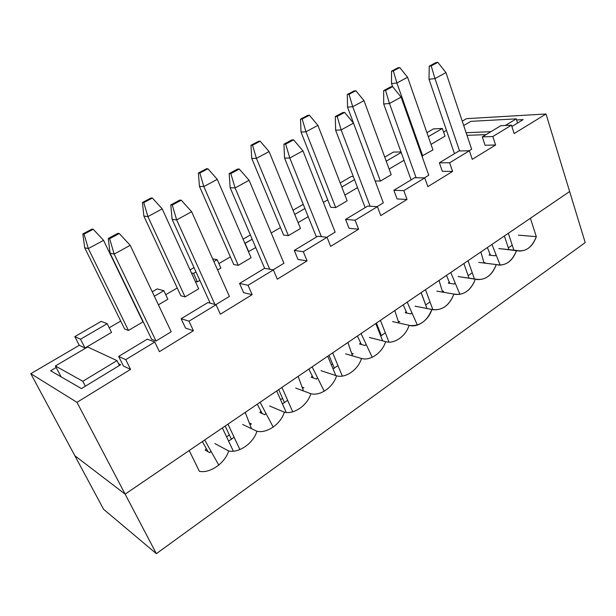 <?xml version="1.0" encoding="UTF-8"?>
<svg xmlns="http://www.w3.org/2000/svg" width="616" height="616" viewBox="0 0 616 616"><rect width="100%" height="100%" fill="white"/><g stroke="black" fill="none" stroke-linecap="round" stroke-linejoin="round"><path stroke-width="0.92" d="M407.576 77.262L432.956 149.934L407.576 77.262L396.904 82.983L391.53 83.607L392.615 86.671L391.53 83.607L396.904 82.983L422.73 156.002L396.904 82.983L407.576 77.262L399.753 67.544L397.951 67.791L391.53 71.179L393.324 70.94L399.753 67.544L393.324 70.94L396.904 82.983L393.324 70.94L391.53 71.179L391.53 83.607L391.53 71.179L397.951 67.791L399.753 67.544L407.576 77.262M487.379 247.547L490.467 255.263L487.379 247.547M500.192 265.18L491.953 244.436L500.192 265.18M459.575 150.943L434.988 78.594L429.021 79.287L454.462 153.692L429.021 79.287L429.221 66.166L431.215 65.897L437.83 62.339L435.828 62.616L429.221 66.166L435.828 62.616L437.83 62.339L445.961 72.596L471.64 149.195L445.961 72.596L434.988 78.594L459.575 150.943M513.89 250.142L508.3 233.302L513.89 250.142M504.365 235.982L508.924 249.626L504.365 235.982M429.221 66.166L429.021 79.287L434.988 78.594L431.215 65.897L429.221 66.166M431.215 65.897L434.988 78.594L445.961 72.596L437.83 62.339L431.215 65.897M363.994 100.639L391.206 174.69L363.994 100.639L352.714 106.691L347.54 107.146L375.152 180.958L347.54 107.146L352.714 106.691L380.411 181.089L352.714 106.691L363.994 100.639L355.832 90.721L354.1 90.914L347.309 94.487L349.033 94.31L355.832 90.721L349.033 94.31L352.714 106.691L349.033 94.31L347.309 94.487L347.54 107.146L347.309 94.487L354.1 90.914L355.832 90.721L363.994 100.639M446.454 275.406L449.803 283.352L446.454 275.406M459.96 294.425L450.758 272.472L459.96 294.425M416.108 177.731L389.474 103.496L383.706 103.996L411.088 179.872L383.706 103.996L383.66 90.621L385.585 90.421L392.6 86.648L390.667 86.864L383.66 90.621L390.667 86.864L392.6 86.648L401.101 97.128L428.759 175.26L401.101 97.128L389.474 103.496L416.108 177.731M480.857 251.983L484.053 263.032L480.857 251.983M474.428 278.956L468.029 260.714L474.428 278.956M463.879 263.54L469.038 278.163L463.879 263.54M383.66 90.621L383.706 103.996L389.474 103.496L385.585 90.421L383.66 90.621M385.585 90.421L389.474 103.496L401.101 97.128L392.6 86.648L385.585 90.421M317.91 125.371L347.116 200.824L317.91 125.371L305.967 131.778L301.016 132.04L330.653 207.253L301.016 132.04L305.967 131.778L335.705 207.592L305.967 131.778L317.91 125.371L309.378 115.231L307.723 115.361L300.531 119.15L302.179 119.027L309.378 115.231L302.179 119.027L305.967 131.778L302.179 119.027L300.531 119.15L301.016 132.04L300.531 119.15L307.723 115.361L309.378 115.231L317.91 125.371M403.195 304.851L406.845 313.051L403.195 304.851M417.371 325.071L407.207 302.125L417.371 325.071M370.116 206.229L341.164 129.922L335.635 130.215L365.157 207.607L335.635 130.215L335.312 116.578L337.16 116.439L344.614 112.435L342.758 112.582L335.312 116.578L342.758 112.582L344.614 112.435L353.515 123.161L383.337 202.864L353.515 123.161L341.164 129.922L370.116 206.229M439.039 280.449L442.611 292.123L439.039 280.449M421.144 292.631L425.733 304.943L421.144 292.631M432.894 309.702L425.479 289.682L432.894 309.702M421.09 292.669L426.98 308.493L421.09 292.669M335.312 116.578L335.635 130.215L341.164 129.922L337.16 116.439L335.312 116.578M337.16 116.439L341.164 129.922L353.515 123.161L344.614 112.435L337.16 116.439M269.084 151.567L300.485 228.474L269.084 151.567L256.425 158.358L251.744 158.404L283.591 235.05L251.744 158.404L256.425 158.358L288.404 235.635L256.425 158.358L269.084 151.567L260.168 141.195L258.589 141.264L250.966 145.284L252.529 145.23L260.168 141.195L252.529 145.23L256.425 158.358L252.529 145.23L250.966 145.284L251.744 158.404L250.966 145.284L258.589 141.264L260.168 141.195L269.084 151.567M357.395 336.028L361.4 344.529L357.395 336.028M372.21 357.295L361.068 333.525L372.21 357.295M321.39 236.644L289.797 158.019L284.546 158.073L316.424 237.029L284.546 158.073L283.922 144.167L285.67 144.113L293.601 139.847L291.838 139.917L283.922 144.167L291.838 139.917L293.601 139.847L302.941 150.828L335.15 232.147L302.941 150.828L289.797 158.019L321.39 236.644M394.794 310.572L398.822 322.992L394.794 310.572M376.407 323.084L381.373 335.681L376.407 323.084M388.942 342.065L380.434 320.343L388.942 342.065M375.783 323.515L382.621 340.856L375.783 323.515M283.922 144.167L284.546 158.073L289.797 158.019L285.67 144.113L283.922 144.167M285.67 144.113L289.797 158.019L302.941 150.828L293.601 139.847L285.67 144.113M217.286 179.356L251.089 257.757L217.286 179.356L203.834 186.571L199.461 186.379L233.741 264.51L199.461 186.379L203.834 186.571L238.276 265.35L203.834 186.571L217.286 179.356L207.931 168.761L206.46 168.746L198.367 173.011L199.823 173.042L207.931 168.761L199.823 173.042L203.834 186.571L199.823 173.042L198.367 173.011L199.461 186.379L198.367 173.011L206.46 168.746L207.931 168.761L217.286 179.356M308.832 369.084L313.259 377.962L308.832 369.084M324.247 391.252L312.12 366.851L324.247 391.252M269.723 269.254L235.081 187.949L230.153 187.734L264.634 268.322L230.153 187.734L229.183 173.558L230.823 173.589L239.278 169.046L237.622 169.03L229.183 173.558L237.622 169.03L239.278 169.046L249.095 180.28L283.93 263.271L249.095 180.28L235.081 187.949L269.723 269.254M347.909 342.488L352.506 355.856L347.909 342.488M329.006 355.355L334.373 368.214L329.006 355.355M342.296 376.022L332.671 352.86L342.296 376.022M327.735 356.217L335.828 375.567L327.735 356.217M229.183 173.558L230.153 187.734L235.081 187.949L230.823 173.589L229.183 173.558M230.823 173.589L235.081 187.949L249.095 180.28L239.278 169.046L230.823 173.589M162.216 208.901L198.675 288.827L162.216 208.901L147.902 216.578L143.882 216.116L180.842 295.757L143.882 216.116L147.902 216.578L185.062 296.897L147.902 216.578L162.216 208.901L152.398 198.059L151.043 197.959L142.427 202.502L143.767 202.618L152.398 198.059L143.767 202.618L147.902 216.578L143.767 202.618L142.427 202.502L143.882 216.116L142.427 202.502L151.043 197.959L152.398 198.059L162.216 208.901M257.242 404.204L262.216 413.582L257.242 404.204M273.211 427.134L260.083 402.271L273.211 427.134M214.93 304.435L176.669 219.904L172.126 219.373L210.179 303.157L172.126 219.373L170.755 204.92L172.264 205.051L181.297 200.2L179.772 200.085L170.755 204.92L179.772 200.085L181.297 200.2L191.638 211.712L229.391 296.411L191.638 211.712L176.669 219.904L214.93 304.435M298.136 376.368L303.472 390.96L298.136 376.368M278.686 389.605L284.492 402.718L278.686 389.605M292.708 411.788L281.943 387.387L292.708 411.788M276.7 390.96L286.217 412.42L276.7 390.96M170.755 204.92L172.126 219.373L176.669 219.904L172.264 205.051L170.755 204.92M172.264 205.051L176.669 219.904L191.638 211.712L181.297 200.2L172.264 205.051M103.573 240.371L142.951 321.868L103.573 240.371L88.304 248.556L84.7 247.786L124.609 328.983L84.7 247.786L88.304 248.556L128.467 330.453L88.304 248.556L103.573 240.371L93.247 229.275L92.023 229.075L82.837 233.918L84.038 234.134L93.247 229.275L84.038 234.134L88.304 248.556L84.038 234.134L82.837 233.918L84.7 247.786L82.837 233.918L92.023 229.075L93.247 229.275L103.573 240.371M202.341 441.58L208.039 451.682L202.341 441.58M218.803 465.134L204.666 439.993L218.803 465.134M156.033 340.995L114.176 254.085L110.079 253.215L151.682 339.331L110.079 253.215L108.262 238.477L109.617 238.715L119.296 233.518L117.91 233.295L108.262 238.477L117.91 233.295L119.296 233.518L130.207 245.314L171.202 331.778L130.207 245.314L114.176 254.085L156.033 340.995L151.682 339.331L156.033 340.995L171.202 331.778L156.033 340.995M245.207 412.397L251.536 428.69L245.207 412.397M225.171 426.033L231.454 439.377L225.171 426.033M239.624 449.002L227.966 424.131L239.624 449.002M222.376 427.943L233.31 451.105L222.376 427.943M108.262 238.477L110.079 253.215L114.176 254.085L109.617 238.715L108.262 238.477M109.617 238.715L114.176 254.085L130.207 245.314L119.296 233.518L109.617 238.715M159.405 351.667L193.439 330.738L185.547 328.112L181.143 318.711L207.908 302.548L216.07 304.743L189.004 321.198L193.439 330.738L159.405 351.667L154.755 342.019L125.733 359.652L130.577 369.392L123.431 366.035L118.642 356.448L147.301 339.139L154.755 342.019L159.405 351.667M220.351 314.199L252.144 294.656L243.605 292.662L239.555 283.445L264.611 268.314L273.373 269.916L248.055 285.3L252.144 294.656L220.351 314.199L216.07 304.743L220.351 314.199M277.308 279.187L307.076 260.884L297.998 259.452L294.255 250.412L317.764 236.228L327.034 237.299L303.311 251.713L307.076 260.884L277.308 279.187L273.373 269.916L277.308 279.187M330.669 246.385L358.604 229.206L349.064 228.274L345.599 219.411L367.69 206.075L377.4 206.683L355.124 220.22L358.604 229.206L330.669 246.385L327.034 237.299L330.669 246.385M380.757 215.592L407.022 199.445L397.089 198.953L393.886 190.267L414.683 177.708L424.763 177.893L403.803 190.637L407.022 199.445L380.757 215.592L377.4 206.683L380.757 215.592M427.866 186.625L452.606 171.425L442.342 171.325L439.37 162.801L458.997 150.951L469.377 150.774L449.626 162.778L452.606 171.425L427.866 186.625L424.763 177.893L427.866 186.625M472.256 159.336L495.595 144.991L485.062 145.245L482.305 136.883L500.839 125.687L511.488 125.179L492.831 136.521L495.595 144.991L472.256 159.336L469.377 150.774L472.256 159.336M514.16 133.58L546.022 113.991L466.52 118.665L462.246 121.167L466.52 118.665L546.022 113.991L514.16 133.58L511.488 125.179L514.16 133.58M446.492 130.384L443.612 132.07L446.492 130.384M445.014 136.151L431.015 144.39L445.014 136.151L442.373 128.467L445.014 136.151M404.019 160.276L389.127 169.038L404.019 160.276M357.534 187.626L344.891 195.072L357.534 187.626M327.75 199.877L323.385 202.433L327.75 199.877M308.2 216.663L298.09 222.607L308.2 216.663M280.473 227.55L271.209 232.971L280.473 227.55M255.74 247.532L248.456 251.636L255.74 247.532M230.384 256.864L218.873 263.602L230.384 256.864M220.859 268.06L217.61 269.97L220.859 268.06L217.125 259.659L220.859 268.06M199.854 280.419L197.397 281.866L195.272 281.373L197.397 281.866L199.854 280.419M177.231 287.972L165.719 294.71L177.231 287.972M167.852 299.253L158.412 304.812L167.852 299.253L163.833 290.69L167.852 299.253M120.713 321.051L109.224 327.774L120.713 321.051M111.527 332.401L85.016 348.002L79.272 345.306L30.8 373.673L76.977 402.34L130.577 369.392L76.977 402.34L125.133 494.132L74.829 455.694L30.8 373.673L79.272 345.306L74.829 336.636L101.186 321.367L107.192 323.685L111.527 332.401L107.192 323.685L80.527 339.216L85.016 348.002L111.527 332.401M229.391 296.411L215.8 304.674L229.391 296.411M283.93 263.271L273.08 269.862L283.93 263.271M335.15 232.147L326.726 237.26L335.15 232.147M383.337 202.864L377.084 206.66L383.337 202.864M428.759 175.26L424.432 177.885L428.759 175.26M471.64 149.195L469.038 150.781L471.64 149.195M118.565 363.748L120.636 364.726L81.443 388.588L50.627 370.77L56.187 367.49L50.627 370.77L81.443 388.588L120.636 364.726L118.565 363.748M432.956 149.934L421.945 156.01L432.956 149.934M391.206 174.69L380.411 181.089L375.152 180.958L380.411 181.089L391.206 174.69M347.116 200.824L335.705 207.592L330.653 207.253L335.705 207.592L347.116 200.824M300.485 228.474L288.404 235.635L283.591 235.05L288.404 235.635L300.485 228.474M251.089 257.757L238.276 265.35L233.741 264.51L238.276 265.35L251.089 257.757M198.675 288.827L185.062 296.897L180.842 295.757L185.062 296.897L198.675 288.827M142.951 321.868L128.467 330.453L124.609 328.983L128.467 330.453L142.951 321.868M523.177 119.612L511.896 126.48L523.177 119.612L516.585 119.966L523.177 119.612M486.032 134.627L466.997 135.335L486.032 134.627M569.646 191.545L125.133 494.132L569.646 191.545L546.022 113.991L569.646 191.545L530.391 218.264L569.646 191.545L585.2 242.589L156.356 553.661L103.58 509.27L74.829 455.694L125.133 494.132L76.977 402.34L30.8 373.673L74.829 455.694L125.133 494.132L189.204 450.519L125.133 494.132L156.356 553.661L585.2 242.589L569.646 191.545M152.237 291.791L157.211 288.912L163.833 290.69L154.339 296.219L163.833 290.69L157.211 288.912L152.237 291.791M190.036 269.893L194.025 267.583L190.036 269.893M243.074 239.17L250.358 234.95L243.074 239.17M293.039 210.225L303.218 204.327L293.039 210.225M340.186 182.913L351.251 176.507L353.307 176.546L351.251 176.507L340.186 182.913M384.746 157.103L393.416 152.075L401.008 151.944L393.416 152.075L384.746 157.103M426.927 132.671L433.441 128.89L442.373 128.467L428.312 136.652L442.373 128.467L433.441 128.89L426.927 132.671M485.062 145.245L495.595 144.991L492.831 136.521L482.305 136.883L485.062 145.245M492.831 136.521L511.488 125.179L500.839 125.687L482.305 136.883L492.831 136.521M401.193 152.452L386.232 161.161L401.193 152.452M442.342 171.325L452.606 171.425L449.626 162.778L439.37 162.801L442.342 171.325M449.626 162.778L469.377 150.774L458.997 150.951L439.37 162.801L449.626 162.778M354.493 179.649L341.788 187.056L354.493 179.649M397.089 198.953L407.022 199.445L403.803 190.637L393.886 190.267L397.089 198.953M403.803 190.637L424.763 177.893L414.683 177.708L393.886 190.267L403.803 190.637M304.912 208.524L294.756 214.437L304.912 208.524M349.064 228.274L358.604 229.206L355.124 220.22L345.599 219.411L349.064 228.274M355.124 220.22L377.4 206.683L367.69 206.075L345.599 219.411L355.124 220.22M252.19 239.231L245.114 243.359L248.695 251.675L244.868 243.32L252.19 239.231M297.998 259.452L307.076 260.884L303.311 251.713L294.255 250.412L297.998 259.452M303.311 251.713L327.034 237.299L317.764 236.228L294.255 250.412L303.311 251.713M212.643 258.843L217.125 259.659L213.86 261.561L217.125 259.659L212.643 258.843M196.011 271.956L193.54 273.396L197.397 281.866L193.54 273.396L191.422 272.926L193.54 273.396L196.011 271.956M243.605 292.662L252.144 294.656L248.055 285.3L239.555 283.445L243.605 292.662M248.055 285.3L273.373 269.916L264.611 268.314L239.555 283.445L248.055 285.3M185.547 328.112L193.439 330.738L189.004 321.198L181.143 318.711L185.547 328.112M189.004 321.198L216.07 304.743L207.908 302.548L181.143 318.711L189.004 321.198M79.272 345.306L85.016 348.002L80.527 339.216L74.829 336.636L79.272 345.306M107.192 323.685L101.186 321.367L74.829 336.636L80.527 339.216L107.192 323.685M123.431 366.035L130.577 369.392L125.733 359.652L118.642 356.448L123.431 366.035M125.733 359.652L154.755 342.019L147.301 339.139L118.642 356.448L125.733 359.652M234.126 437.275L228.59 441.102L234.126 437.275M214.876 443.589L228.636 450.958C239.077 453.33 253.515 443.104 256.934 431.246L242.681 424.493L256.934 431.246C253.515 443.104 239.077 453.33 228.636 450.958C225.133 463.024 210.21 473.588 199.384 471.325L189.204 450.519L199.384 471.325C210.21 473.588 225.133 463.024 228.636 450.958L214.876 443.589M287.641 400.308L282.444 403.903L287.641 400.308M269.608 405.998L284.315 412.173C294.048 414.73 307.592 405.151 310.841 393.701L295.711 388.08L310.841 393.701C307.592 405.151 294.048 414.73 284.315 412.173C280.988 423.823 267.005 433.718 256.934 431.246C267.005 433.718 280.988 423.823 284.315 412.173L269.608 405.998M337.953 365.558L333.056 368.945L337.953 365.558M321.021 370.693L336.544 375.806C345.63 378.524 358.35 369.515 361.453 358.458L345.568 353.838L361.453 358.458C358.35 369.515 345.63 378.524 336.544 375.806C333.364 387.056 320.243 396.342 310.841 393.701C320.243 396.342 333.364 387.056 336.544 375.806L321.021 370.693M385.323 332.832L380.719 336.028L385.323 332.832M369.4 337.468L385.893 341.695C394.394 344.344 406.129 335.859 409.062 325.302L392.538 321.575L409.062 325.302C406.098 335.997 394.117 344.475 385.616 341.626C382.582 352.506 370.239 361.238 361.453 358.458C370.239 361.238 382.582 352.506 385.616 341.626L369.4 337.468M430.022 301.963L425.671 304.974L430.022 301.963M415.022 306.144L433.279 309.771C442.765 310.279 449.649 305.043 453.93 294.055L436.867 291.137L453.93 294.055C449.126 305.852 441.757 310.98 431.824 309.448C428.921 319.981 417.294 328.213 409.062 325.302L409.971 325.502C419.95 326.303 427.235 320.951 431.824 309.448L415.022 306.144M472.264 272.788L468.145 275.637L472.264 272.788M458.104 276.553L477.731 279.595C486.324 279.664 492.507 274.651 496.28 264.564L478.755 262.37L496.28 264.564C491.699 275.96 484.746 280.811 475.406 279.094C470.716 290.69 463.555 295.68 453.93 294.055L455.848 294.471C464.872 294.741 471.394 289.62 475.406 279.094L458.104 276.553M512.243 245.168L508.339 247.871L512.243 245.168M498.852 248.564L519.55 251.043C527.365 250.804 532.956 246.007 536.32 236.675L518.418 235.135L536.32 236.675C531.947 247.709 525.371 252.29 516.578 250.427C512.104 261.638 505.336 266.351 496.28 264.564L498.952 265.126C507.145 265.026 513.02 260.121 516.578 250.427L498.852 248.564M530.391 218.264L536.32 236.675L530.391 218.264M156.356 553.661L125.133 494.132L74.829 455.694L103.58 509.27L156.356 553.661M470.87 121.352L516.239 118.857L517.555 123.038L516.239 118.857L470.87 121.352L463.717 125.564L470.87 121.352M466.112 132.702L490.89 131.693L466.112 132.702M505.312 125.471L516.239 118.857L505.312 125.471M485.154 262.724L483.922 262.57L485.154 262.724M495.995 254.624L495.179 255.802L489.127 255.109L489.936 253.938L489.127 255.109L495.179 255.802L495.995 254.624M443.651 291.36L442.442 291.568L443.651 291.36L442.311 291.129L443.651 291.36M455.101 282.821L454.246 284.053L448.34 283.121L449.187 281.905L448.34 283.121L454.246 284.053L455.101 282.821M399.753 321.644L398.467 321.891L399.753 321.644L398.283 321.321L399.753 321.644M411.865 312.635L410.964 313.914L405.236 312.72L406.129 311.45L405.236 312.72L410.964 313.914L411.865 312.635M379.117 331.978L379.71 331.462L379.117 331.978M353.245 353.738L351.875 354.015L353.245 353.738L351.62 353.268L353.245 353.738M366.073 344.213L365.126 345.538L359.605 344.044L360.553 342.727L359.605 344.044L365.126 345.538L366.073 344.213M331.362 364.888L332.563 363.879L331.362 364.888M303.888 387.787L302.425 388.111L303.888 387.787L302.071 387.125L303.888 387.787M317.51 377.7L316.509 379.086L311.234 377.262L312.227 375.891L311.234 377.262L316.509 379.086L317.51 377.7M280.627 399.815L282.521 398.275L280.627 399.815M251.413 423.993L249.857 424.362L251.413 423.993L249.334 423.03L251.413 423.993M265.904 413.29L264.841 414.73L259.852 412.543L260.907 411.111L259.852 412.543L264.841 414.73L265.904 413.29M226.626 436.952L229.321 434.85L226.626 436.952M210.957 451.174L209.825 452.683L205.174 450.088L206.291 448.594L205.174 450.088L209.825 452.683L210.957 451.174M55.394 365.973L61.099 376.823L55.394 365.973L82.837 381.265L55.394 365.973L87.634 346.985L116.986 360.599L119.419 365.465L116.986 360.599L87.634 346.985L55.394 365.973M85.385 386.186L82.837 381.265L116.986 360.599L82.837 381.265L85.385 386.186M369.677 337.53L385.893 341.695M432.494 309.617L433.279 309.771M518.895 250.974L519.55 251.043M498.267 265.042L498.952 265.126M409.062 325.302L409.971 325.502"/></g></svg>
